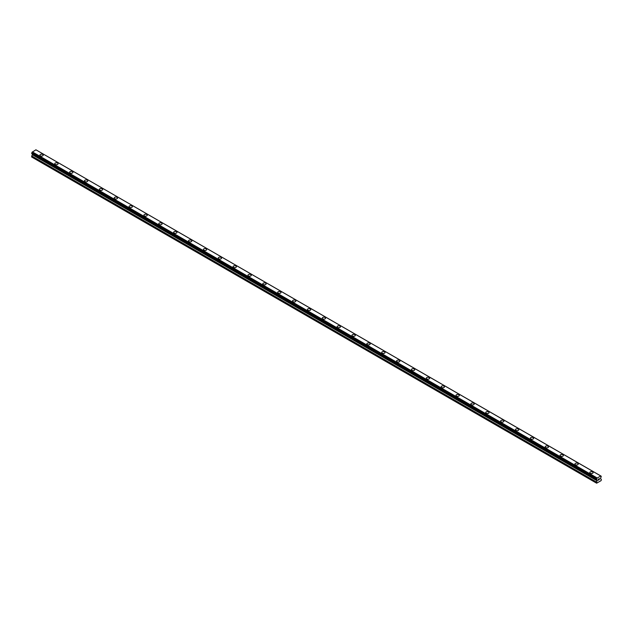 <?xml version="1.0" encoding="UTF-8"?>
<svg xmlns="http://www.w3.org/2000/svg" width="633" height="633" viewBox="0 0 633 633"><rect width="100%" height="100%" fill="white"/><g stroke="black" fill="none" stroke-linecap="round" stroke-linejoin="round"><path stroke-width="0.95" d="M39.895 155.132A1.662 0.957 180 0 1 40.923 154.246A1.662 0.957 180 0 1 42.735 154.452A1.662 0.957 180 0 1 43.218 155.14A1.662 0.957 180 0 1 42.197 156.019A1.662 0.957 180 0 1 40.377 155.813A1.662 0.957 180 0 1 39.895 155.132A1.662 0.957 180 0 1 40.923 154.246A1.662 0.957 180 0 1 42.735 154.46A1.662 0.957 180 0 1 43.218 155.132M54.755 163.718A1.662 0.957 180 0 1 55.783 162.823A1.662 0.957 180 0 1 57.595 163.037A1.662 0.957 180 0 1 58.086 163.718A1.662 0.957 180 0 1 57.057 164.604A1.662 0.957 180 0 1 55.245 164.398A1.662 0.957 180 0 1 54.755 163.718A1.662 0.957 180 0 1 55.783 162.831A1.662 0.957 180 0 1 57.595 163.037A1.662 0.957 180 0 1 58.086 163.718M69.614 172.295A1.662 0.957 180 0 1 70.643 171.408A1.662 0.957 180 0 1 72.455 171.614A1.662 0.957 180 0 1 72.945 172.295A1.662 0.957 180 0 1 71.917 173.181A1.662 0.957 180 0 1 70.105 172.975A1.662 0.957 180 0 1 69.614 172.295A1.662 0.957 180 0 1 70.643 171.408A1.662 0.957 180 0 1 72.455 171.622A1.662 0.957 180 0 1 72.945 172.295M84.482 180.872A1.662 0.957 180 0 1 85.502 179.986A1.662 0.957 180 0 1 87.322 180.199A1.662 0.957 180 0 1 87.805 180.88A1.662 0.957 180 0 1 86.776 181.766A1.662 0.957 180 0 1 84.964 181.552A1.662 0.957 180 0 1 84.482 180.872A1.662 0.957 180 0 1 85.502 179.994A1.662 0.957 180 0 1 87.322 180.199A1.662 0.957 180 0 1 87.805 180.872M99.341 189.457A1.662 0.957 180 0 1 100.37 188.571A1.662 0.957 180 0 1 102.182 188.776A1.662 0.957 180 0 1 102.673 189.457A1.662 0.957 180 0 1 101.644 190.343A1.662 0.957 180 0 1 99.832 190.137A1.662 0.957 180 0 1 99.341 189.457A1.662 0.957 180 0 1 100.37 188.571A1.662 0.957 180 0 1 102.182 188.776A1.662 0.957 180 0 1 102.673 189.457M117.042 197.361A1.662 0.957 180 0 1 117.532 198.042A1.662 0.957 180 0 1 116.504 198.92A1.662 0.957 180 0 1 114.692 198.715A1.662 0.957 180 0 1 114.201 198.034A1.662 0.957 180 0 1 115.23 197.148A1.662 0.957 180 0 1 117.042 197.361M114.201 198.034A1.662 0.957 180 0 1 115.23 197.148A1.662 0.957 180 0 1 117.042 197.354A1.662 0.957 180 0 1 117.532 198.034M129.061 206.619A1.662 0.957 180 0 1 130.089 205.733A1.662 0.957 180 0 1 131.901 205.939A1.662 0.957 180 0 1 132.392 206.619A1.662 0.957 180 0 1 131.363 207.505A1.662 0.957 180 0 1 129.551 207.3A1.662 0.957 180 0 1 129.061 206.619A1.662 0.957 180 0 1 130.089 205.733A1.662 0.957 180 0 1 131.901 205.939A1.662 0.957 180 0 1 132.392 206.619M143.928 215.196A1.662 0.957 180 0 1 144.957 214.31A1.662 0.957 180 0 1 146.769 214.516A1.662 0.957 180 0 1 147.252 215.196A1.662 0.957 180 0 1 146.223 216.082A1.662 0.957 180 0 1 144.411 215.877A1.662 0.957 180 0 1 143.928 215.196A1.662 0.957 180 0 1 144.957 214.31A1.662 0.957 180 0 1 146.769 214.524A1.662 0.957 180 0 1 147.252 215.196M158.788 223.773A1.662 0.957 180 0 1 159.817 222.887A1.662 0.957 180 0 1 161.629 223.101A1.662 0.957 180 0 1 162.119 223.781A1.662 0.957 180 0 1 161.091 224.668A1.662 0.957 180 0 1 159.279 224.454A1.662 0.957 180 0 1 158.788 223.773A1.662 0.957 180 0 1 159.817 222.895A1.662 0.957 180 0 1 161.629 223.101A1.662 0.957 180 0 1 162.119 223.773M173.648 232.358A1.662 0.957 180 0 1 174.676 231.472A1.662 0.957 180 0 1 176.488 231.678A1.662 0.957 180 0 1 176.979 232.358A1.662 0.957 180 0 1 175.95 233.245A1.662 0.957 180 0 1 174.138 233.039A1.662 0.957 180 0 1 173.648 232.358A1.662 0.957 180 0 1 174.676 231.472A1.662 0.957 180 0 1 176.488 231.678A1.662 0.957 180 0 1 176.979 232.358M188.507 240.936A1.662 0.957 180 0 1 189.536 240.049A1.662 0.957 180 0 1 191.348 240.255A1.662 0.957 180 0 1 191.839 240.944A1.662 0.957 180 0 1 190.81 241.822A1.662 0.957 180 0 1 188.998 241.616A1.662 0.957 180 0 1 188.507 240.936A1.662 0.957 180 0 1 189.536 240.049A1.662 0.957 180 0 1 191.348 240.263A1.662 0.957 180 0 1 191.839 240.936M203.375 249.521A1.662 0.957 180 0 1 204.404 248.634A1.662 0.957 180 0 1 206.216 248.84A1.662 0.957 180 0 1 206.698 249.521A1.662 0.957 180 0 1 205.678 250.407A1.662 0.957 180 0 1 203.858 250.201A1.662 0.957 180 0 1 203.375 249.521A1.662 0.957 180 0 1 204.404 248.634A1.662 0.957 180 0 1 206.216 248.84A1.662 0.957 180 0 1 206.698 249.521M218.235 258.098A1.662 0.957 180 0 1 219.263 257.212A1.662 0.957 180 0 1 221.075 257.417A1.662 0.957 180 0 1 221.566 258.098A1.662 0.957 180 0 1 220.537 258.984A1.662 0.957 180 0 1 218.725 258.778A1.662 0.957 180 0 1 218.235 258.098A1.662 0.957 180 0 1 219.263 257.212A1.662 0.957 180 0 1 221.075 257.425A1.662 0.957 180 0 1 221.566 258.098M233.094 266.683A1.662 0.957 180 0 1 234.123 265.789A1.662 0.957 180 0 1 235.935 266.002A1.662 0.957 180 0 1 236.425 266.683A1.662 0.957 180 0 1 235.397 267.569A1.662 0.957 180 0 1 233.585 267.355A1.662 0.957 180 0 1 233.094 266.683A1.662 0.957 180 0 1 234.123 265.797A1.662 0.957 180 0 1 235.935 266.002A1.662 0.957 180 0 1 236.425 266.683M247.962 275.26A1.662 0.957 180 0 1 248.983 274.374A1.662 0.957 180 0 1 250.803 274.58A1.662 0.957 180 0 1 251.285 275.26A1.662 0.957 180 0 1 250.257 276.146A1.662 0.957 180 0 1 248.445 275.941A1.662 0.957 180 0 1 247.962 275.26A1.662 0.957 180 0 1 248.983 274.374A1.662 0.957 180 0 1 250.803 274.58A1.662 0.957 180 0 1 251.285 275.26M262.822 283.845A1.662 0.957 180 0 1 263.85 282.959A1.662 0.957 180 0 1 265.662 283.165A1.662 0.957 180 0 1 266.145 283.845M265.662 283.157A1.662 0.957 180 0 1 266.145 283.837A1.662 0.957 180 0 1 265.124 284.723A1.662 0.957 180 0 1 263.304 284.518A1.662 0.957 180 0 1 262.822 283.837A1.662 0.957 180 0 1 263.85 282.951A1.662 0.957 180 0 1 265.662 283.157M277.681 292.422A1.662 0.957 180 0 1 278.71 291.536A1.662 0.957 180 0 1 280.522 291.742A1.662 0.957 180 0 1 281.012 292.422A1.662 0.957 180 0 1 279.984 293.308A1.662 0.957 180 0 1 278.172 293.103A1.662 0.957 180 0 1 277.681 292.422A1.662 0.957 180 0 1 278.71 291.536A1.662 0.957 180 0 1 280.522 291.742A1.662 0.957 180 0 1 281.012 292.422M292.541 300.999A1.662 0.957 180 0 1 293.57 300.113A1.662 0.957 180 0 1 295.382 300.319A1.662 0.957 180 0 1 295.872 300.999A1.662 0.957 180 0 1 294.843 301.886A1.662 0.957 180 0 1 293.032 301.68A1.662 0.957 180 0 1 292.541 300.999A1.662 0.957 180 0 1 293.57 300.113A1.662 0.957 180 0 1 295.382 300.327A1.662 0.957 180 0 1 295.872 300.999M307.409 309.584A1.662 0.957 180 0 1 308.429 308.69A1.662 0.957 180 0 1 310.249 308.904A1.662 0.957 180 0 1 310.732 309.584A1.662 0.957 180 0 1 309.703 310.471A1.662 0.957 180 0 1 307.891 310.257A1.662 0.957 180 0 1 307.409 309.584A1.662 0.957 180 0 1 308.429 308.698A1.662 0.957 180 0 1 310.249 308.904A1.662 0.957 180 0 1 310.732 309.584M322.268 318.162A1.662 0.957 180 0 1 323.297 317.275A1.662 0.957 180 0 1 325.109 317.481A1.662 0.957 180 0 1 325.591 318.162A1.662 0.957 180 0 1 324.571 319.048A1.662 0.957 180 0 1 322.751 318.842A1.662 0.957 180 0 1 322.268 318.162A1.662 0.957 180 0 1 323.297 317.275A1.662 0.957 180 0 1 325.109 317.481A1.662 0.957 180 0 1 325.591 318.162M337.128 326.739A1.662 0.957 180 0 1 338.157 325.853A1.662 0.957 180 0 1 339.968 326.058A1.662 0.957 180 0 1 340.459 326.747A1.662 0.957 180 0 1 339.43 327.625A1.662 0.957 180 0 1 337.618 327.419A1.662 0.957 180 0 1 337.128 326.739A1.662 0.957 180 0 1 338.157 325.86A1.662 0.957 180 0 1 339.968 326.066A1.662 0.957 180 0 1 340.459 326.739M351.988 335.324A1.662 0.957 180 0 1 353.016 334.438A1.662 0.957 180 0 1 354.828 334.643A1.662 0.957 180 0 1 355.319 335.324A1.662 0.957 180 0 1 354.29 336.21A1.662 0.957 180 0 1 352.478 336.004A1.662 0.957 180 0 1 351.988 335.324A1.662 0.957 180 0 1 353.016 334.438A1.662 0.957 180 0 1 354.828 334.643A1.662 0.957 180 0 1 355.319 335.324M369.696 343.228A1.662 0.957 180 0 1 370.178 343.901A1.662 0.957 180 0 1 369.15 344.787A1.662 0.957 180 0 1 367.338 344.581A1.662 0.957 180 0 1 366.855 343.901A1.662 0.957 180 0 1 367.876 343.015A1.662 0.957 180 0 1 369.696 343.228M366.855 343.901A1.662 0.957 180 0 1 367.876 343.015A1.662 0.957 180 0 1 369.696 343.221A1.662 0.957 180 0 1 370.178 343.901M381.715 352.486A1.662 0.957 180 0 1 382.743 351.592A1.662 0.957 180 0 1 384.555 351.806A1.662 0.957 180 0 1 385.038 352.486A1.662 0.957 180 0 1 384.017 353.372A1.662 0.957 180 0 1 382.197 353.159A1.662 0.957 180 0 1 381.715 352.486A1.662 0.957 180 0 1 382.743 351.6A1.662 0.957 180 0 1 384.555 351.806A1.662 0.957 180 0 1 385.038 352.486M396.575 361.063A1.662 0.957 180 0 1 397.603 360.177A1.662 0.957 180 0 1 399.415 360.383A1.662 0.957 180 0 1 399.906 361.063A1.662 0.957 180 0 1 398.877 361.949A1.662 0.957 180 0 1 397.065 361.744A1.662 0.957 180 0 1 396.575 361.063A1.662 0.957 180 0 1 397.603 360.177A1.662 0.957 180 0 1 399.415 360.383A1.662 0.957 180 0 1 399.906 361.063M411.434 369.64A1.662 0.957 180 0 1 412.463 368.754A1.662 0.957 180 0 1 414.275 368.96A1.662 0.957 180 0 1 414.765 369.648A1.662 0.957 180 0 1 413.737 370.534A1.662 0.957 180 0 1 411.925 370.321A1.662 0.957 180 0 1 411.434 369.64A1.662 0.957 180 0 1 412.463 368.762A1.662 0.957 180 0 1 414.275 368.968A1.662 0.957 180 0 1 414.765 369.64M426.302 378.225A1.662 0.957 180 0 1 427.322 377.339A1.662 0.957 180 0 1 429.142 377.545A1.662 0.957 180 0 1 429.625 378.225A1.662 0.957 180 0 1 428.596 379.112A1.662 0.957 180 0 1 426.784 378.906A1.662 0.957 180 0 1 426.302 378.225A1.662 0.957 180 0 1 427.322 377.339A1.662 0.957 180 0 1 429.142 377.545A1.662 0.957 180 0 1 429.625 378.225M441.161 386.803A1.662 0.957 180 0 1 442.19 385.916A1.662 0.957 180 0 1 444.002 386.122A1.662 0.957 180 0 1 444.493 386.81A1.662 0.957 180 0 1 443.464 387.689A1.662 0.957 180 0 1 441.652 387.483A1.662 0.957 180 0 1 441.161 386.803A1.662 0.957 180 0 1 442.19 385.916A1.662 0.957 180 0 1 444.002 386.13A1.662 0.957 180 0 1 444.493 386.803M456.021 395.388A1.662 0.957 180 0 1 457.05 394.494A1.662 0.957 180 0 1 458.862 394.707A1.662 0.957 180 0 1 459.352 395.388A1.662 0.957 180 0 1 458.324 396.274A1.662 0.957 180 0 1 456.512 396.06A1.662 0.957 180 0 1 456.021 395.388A1.662 0.957 180 0 1 457.05 394.501A1.662 0.957 180 0 1 458.862 394.707A1.662 0.957 180 0 1 459.352 395.388M470.881 403.965A1.662 0.957 180 0 1 471.909 403.079A1.662 0.957 180 0 1 473.721 403.284A1.662 0.957 180 0 1 474.212 403.965A1.662 0.957 180 0 1 473.183 404.851A1.662 0.957 180 0 1 471.371 404.645A1.662 0.957 180 0 1 470.881 403.965A1.662 0.957 180 0 1 471.909 403.079A1.662 0.957 180 0 1 473.721 403.284A1.662 0.957 180 0 1 474.212 403.965M485.748 412.542A1.662 0.957 180 0 1 486.777 411.656A1.662 0.957 180 0 1 488.589 411.869A1.662 0.957 180 0 1 489.072 412.55A1.662 0.957 180 0 1 488.043 413.436A1.662 0.957 180 0 1 486.231 413.222A1.662 0.957 180 0 1 485.748 412.542A1.662 0.957 180 0 1 486.777 411.664A1.662 0.957 180 0 1 488.589 411.869A1.662 0.957 180 0 1 489.072 412.542M500.608 421.127A1.662 0.957 180 0 1 501.637 420.241A1.662 0.957 180 0 1 503.449 420.447A1.662 0.957 180 0 1 503.939 421.127A1.662 0.957 180 0 1 502.911 422.013A1.662 0.957 180 0 1 501.099 421.807A1.662 0.957 180 0 1 500.608 421.127A1.662 0.957 180 0 1 501.637 420.241A1.662 0.957 180 0 1 503.449 420.447A1.662 0.957 180 0 1 503.939 421.127M515.468 429.712A1.662 0.957 180 0 1 516.496 428.818A1.662 0.957 180 0 1 518.308 429.032A1.662 0.957 180 0 1 518.799 429.712M518.308 429.024A1.662 0.957 180 0 1 518.799 429.704A1.662 0.957 180 0 1 517.77 430.59A1.662 0.957 180 0 1 515.958 430.385A1.662 0.957 180 0 1 515.468 429.704A1.662 0.957 180 0 1 516.496 428.818A1.662 0.957 180 0 1 518.308 429.024M530.327 438.289A1.662 0.957 180 0 1 531.356 437.395A1.662 0.957 180 0 1 533.168 437.609A1.662 0.957 180 0 1 533.659 438.289A1.662 0.957 180 0 1 532.63 439.175A1.662 0.957 180 0 1 530.818 438.962A1.662 0.957 180 0 1 530.327 438.289A1.662 0.957 180 0 1 531.356 437.403A1.662 0.957 180 0 1 533.168 437.609A1.662 0.957 180 0 1 533.659 438.289M545.195 446.866A1.662 0.957 180 0 1 546.224 445.98A1.662 0.957 180 0 1 548.036 446.186A1.662 0.957 180 0 1 548.518 446.866A1.662 0.957 180 0 1 547.498 447.753A1.662 0.957 180 0 1 545.678 447.547A1.662 0.957 180 0 1 545.195 446.866A1.662 0.957 180 0 1 546.224 445.98A1.662 0.957 180 0 1 548.036 446.186A1.662 0.957 180 0 1 548.518 446.866M560.055 455.444A1.662 0.957 180 0 1 561.083 454.557A1.662 0.957 180 0 1 562.895 454.771A1.662 0.957 180 0 1 563.386 455.451A1.662 0.957 180 0 1 562.357 456.338A1.662 0.957 180 0 1 560.545 456.124A1.662 0.957 180 0 1 560.055 455.444A1.662 0.957 180 0 1 561.083 454.565A1.662 0.957 180 0 1 562.895 454.771A1.662 0.957 180 0 1 563.386 455.444M574.914 464.029A1.662 0.957 180 0 1 575.943 463.142A1.662 0.957 180 0 1 577.755 463.348A1.662 0.957 180 0 1 578.245 464.029A1.662 0.957 180 0 1 577.217 464.915A1.662 0.957 180 0 1 575.405 464.709A1.662 0.957 180 0 1 574.914 464.029A1.662 0.957 180 0 1 575.943 463.142A1.662 0.957 180 0 1 577.755 463.348A1.662 0.957 180 0 1 578.245 464.029M589.782 472.606A1.662 0.957 180 0 1 590.803 471.72A1.662 0.957 180 0 1 592.623 471.925A1.662 0.957 180 0 1 593.105 472.614A1.662 0.957 180 0 1 592.077 473.492A1.662 0.957 180 0 1 590.265 473.286A1.662 0.957 180 0 1 589.782 472.606A1.662 0.957 180 0 1 590.803 471.72A1.662 0.957 180 0 1 592.623 471.933A1.662 0.957 180 0 1 593.105 472.606M598.296 479.308L598.731 479.054L598.296 479.308M598.296 480.162L598.731 479.909L598.296 480.162M598.232 480.257L598.731 478.991M599.071 479.046L599.522 478.627M599.404 479.173L599.142 479.672L599.404 479.173M599.016 479.806L599.506 478.738M596.927 479.814L596.539 479.585A0.704 0.404 -60 0 1 596.927 479.814L596.642 483.193L601.105 480.613L601.35 479.426L600.511 478.706L600.82 477.567A0.704 0.404 -60 0 1 601.208 476.886L600.82 475.984A0.704 0.404 -60 0 0 601.208 476.214L36.018 149.871M596.539 479.585L596.539 478.904A0.704 0.404 -60 0 0 596.927 478.231L600.78 475.929M32.441 153.946L31.65 156.992L596.397 483.05M32.204 153.803L596.951 479.861L32.22 153.819M31.729 153.534L596.476 479.585L31.729 153.534M600.662 475.866L35.915 149.807L32.18 152.181A0.704 0.404 -60 0 1 31.792 152.854L31.69 153.51L596.428 479.561M597.085 477.931L32.338 151.88M596.982 478.105L32.236 152.055M596.927 478.231L32.18 152.181M596.539 478.904L31.792 152.854M596.476 478.983L31.729 152.925M596.428 479.054L31.69 153.004M596.397 479.181L31.65 153.123M596.397 479.482L31.65 153.431M597.236 480.146L32.489 154.088M597.236 480.589L32.489 154.539M597.164 480.835L32.418 154.784M596.468 482.045L31.721 155.987M596.397 482.291L31.65 156.232"/></g></svg>
